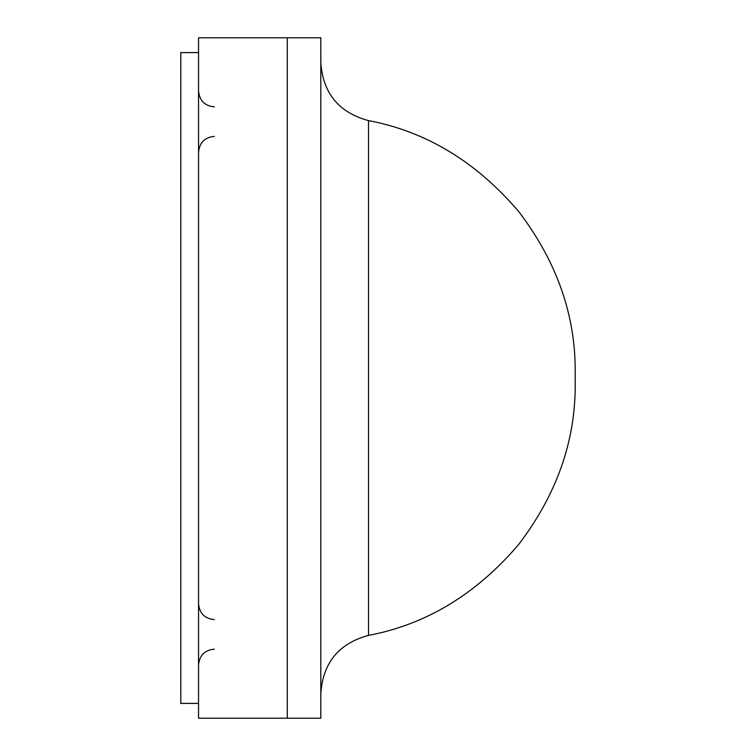 <?xml version="1.0" encoding="UTF-8"?>
<svg xmlns="http://www.w3.org/2000/svg" width="756" height="756" viewBox="0 0 756 756"><rect width="100%" height="100%" fill="white"/><g stroke="black" fill="none" stroke-linecap="round" stroke-linejoin="round"><path stroke-width="1.13" d="M320.818 37.8L320.818 718.2L198.544 718.2L198.544 37.8L320.818 37.8M287.289 37.8L287.289 718.2L287.289 37.8M198.544 52.589L180.797 52.589L180.797 703.411L198.544 703.411M368.512 378L368.512 120.601C426.327 131.553 476.412 161.897 518.758 211.633C556.794 261.652 575.609 315.157 575.203 372.122L575.203 383.878C575.609 440.842 556.794 494.348 518.758 544.367C476.412 594.103 426.327 624.447 368.512 635.399L368.512 378M368.512 635.399C338.839 643.422 322.935 662.766 320.818 693.441M368.512 120.601C338.839 112.578 322.935 93.234 320.818 62.559M214.326 136.411C204.829 137.252 199.565 142.515 198.544 152.183M214.326 106.823C204.829 105.982 199.565 100.718 198.544 91.051M214.326 649.177C204.829 650.018 199.565 655.282 198.544 664.949M214.326 619.589C204.829 618.748 199.565 613.485 198.544 603.817"/></g></svg>
